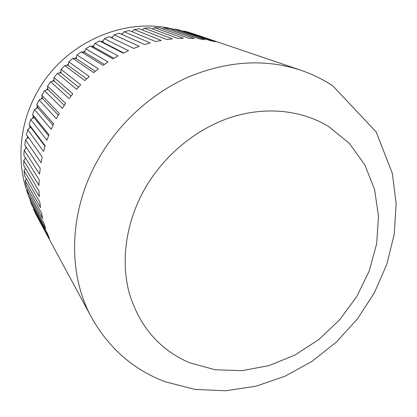 <?xml version="1.0" encoding="UTF-8"?>
<svg xmlns="http://www.w3.org/2000/svg" width="417" height="417" viewBox="0 0 417 417"><rect width="100%" height="100%" fill="white"/><g stroke="black" fill="none" stroke-linecap="round" stroke-linejoin="round"><path stroke-width="0.63" d="M36.785 104.693L53.689 123.896L51.202 129.317L34.554 109.598L36.503 108.399L37.342 106.554L36.785 104.693L39.167 99.95L41.174 98.949L42.159 97.166L41.789 95.217L44.546 90.656L46.584 89.858L47.71 88.154L47.538 86.126L50.65 81.789L52.704 81.195L53.96 79.584L53.991 77.499L57.437 73.418L59.48 73.032L60.861 71.521L61.096 69.399L64.844 65.599L66.871 65.422L68.362 64.025L68.805 61.888L72.829 58.396L74.815 58.427L76.405 57.155L77.056 55.013L81.325 51.859L83.254 52.094L84.932 50.952L85.782 48.831L90.27 46.032L92.126 46.469L93.877 45.469L94.925 43.378L99.59 40.96L101.352 41.591L103.166 40.741L104.412 38.698L109.218 36.675L133.815 48.419L139.257 46.344L114.164 34.819L119.08 33.198L144.657 44.53L150.193 42.92L124.115 31.76L129.098 30.556L155.661 41.564L161.249 40.418L134.191 29.539L139.21 28.747L166.743 39.521L172.341 38.844L144.318 28.158L149.333 27.788L177.824 38.411L183.386 38.208L154.42 27.626L159.398 27.668L188.823 38.234L194.317 38.494L164.428 27.929L169.333 28.382L199.665 38.969L205.044 39.683L174.275 29.054L179.075 29.915L210.267 40.605L215.511 41.768L183.892 30.988L188.557 32.239L225.639 44.708L193.368 33.751L300.568 70.139C265.608 58.677 228.667 60.778 189.74 76.441C152.45 92.522 119.074 122.567 98.308 159.179C68.513 211.315 67.377 273.844 91.61 317.572C109.03 348.456 133.638 369.884 165.44 381.842L195.078 389.41L225.55 390.776L255.793 386.257L284.894 376.285L312.02 361.346L336.43 342.008L357.437 318.906L374.419 292.744L386.83 264.274L394.201 234.312L396.15 203.72L392.366 173.436L376.191 131.986L332.891 85.959C322.904 79.355 312.13 74.08 300.568 70.139M110.901 37.478L112.736 36.79L114.164 34.819M121.034 34.064L122.515 33.647L124.115 31.76M131.423 31.52L132.424 31.322L134.191 29.539M142.061 29.862L144.318 28.158M30.206 199.639C16.049 167.446 17.999 126.533 36.779 92.882C63.301 43.17 124.282 16.174 173.832 29.294M104.412 38.698L128.525 50.676L123.213 53.199L99.59 40.96M94.925 43.378L118.074 55.894L112.934 58.849L90.27 46.032M85.782 48.831L107.987 61.956L103.067 65.328L81.325 51.859M77.056 55.013L98.344 68.831L93.674 72.594L72.829 58.396M68.805 61.888L89.222 76.467L84.839 80.59L64.844 65.599M61.096 69.399L80.69 84.813L76.629 89.264L57.437 73.418M53.991 77.499L72.813 93.794L69.107 98.548L50.65 81.789M47.538 86.126L65.651 103.353L62.331 108.368L44.546 90.656M41.789 95.217L59.261 113.414L56.347 118.652L39.167 99.95M36.503 108.399L37.853 107.878L37.342 106.554M53.022 125.293L37.853 107.878M48.586 135.718L33.918 117.516L32.557 114.493L34.554 109.598M32.557 114.493L48.971 134.717L46.928 140.279L30.728 119.533L33.918 117.516M32.609 118.141L33.297 116.244M29.133 124.532L45.145 145.799L43.556 151.46L27.72 129.666L29.518 128.097L30.05 126.169L29.133 124.532L30.728 119.533M37.853 217.867L54.106 248.157L35.591 213.676L33.569 209.292L49.493 238.675L47.465 233.708L31.692 204.726L30.034 200.139L45.672 228.719L44.056 223.533L28.538 195.385L27.256 190.632L42.68 218.346L41.497 212.978L26.151 185.716L25.265 180.822L40.548 207.63L39.813 202.115L24.567 175.776L24.082 170.772L39.313 196.631L39.031 191.007L23.8 165.643L23.727 160.566L38.979 185.44L39.167 179.743L23.868 155.374L24.217 150.261L39.579 174.124L40.23 168.395L24.78 145.053L25.546 139.935L41.101 162.771L42.226 157.053L26.537 134.748L27.72 129.666M29.518 128.097L30.775 127.373L30.05 126.169M44.989 146.32L30.775 127.373M25.546 139.935L28.403 137.401M27.246 138.199L27.616 136.276M24.217 150.261L25.802 148.363L25.963 146.841M25.802 148.363L26.563 147.748M23.727 160.566L25.599 158.132M25.187 158.523L25.213 157.517M24.082 170.772L25.385 168.28M25.265 180.822L26.307 178.784M27.256 190.632L27.97 188.943M30.034 200.139L30.462 198.883M33.569 209.292L33.767 208.536M183.172 31.317L183.892 30.988M173.091 29.696L174.275 29.054M162.875 28.919L164.428 27.929M152.58 28.997L154.42 27.626M132.106 31.801L132.424 31.322M122.03 34.507L122.515 33.647M112.147 38.072L112.736 36.79M123.708 52.954L102.665 42.096L103.166 40.741M101.352 41.591L102.665 42.096M92.126 46.469L93.481 46.866L93.877 45.469M113.862 58.291L93.481 46.866M104.339 64.426L84.646 52.375L84.932 50.952M83.254 52.094L84.646 52.375M74.815 58.427L76.233 58.594L76.405 57.155M95.217 71.317L76.233 58.594M86.585 78.912L68.299 65.469L68.362 64.025M66.871 65.422L68.299 65.469M59.48 73.032L60.918 72.959L60.861 71.521M78.511 87.158L60.918 72.959M71.062 95.993L54.132 81.013L53.96 79.584M52.704 81.195L54.132 81.013M46.584 89.858L47.997 89.556L47.71 88.154M64.296 105.345L47.997 89.556M41.174 98.949L42.56 98.532L42.159 97.166M58.271 115.139L42.56 98.532M189.766 362.816C160.039 350.124 139.935 327.131 129.458 293.844C120.456 261.407 125.752 222.324 144.897 188.646C164.183 155.056 196.522 128.545 231.388 117.224C266.317 106.074 302.179 110.213 328.914 126.705L349.446 143.516L364.833 164.861L374.591 189.516L378.511 216.23L376.65 243.747L369.253 270.894L356.754 296.56L339.735 319.73L318.885 339.485L295.022 355.008L269.09 365.589L242.121 370.656L215.271 369.796L189.766 362.816M54.069 248.094L91.61 317.572"/></g></svg>
